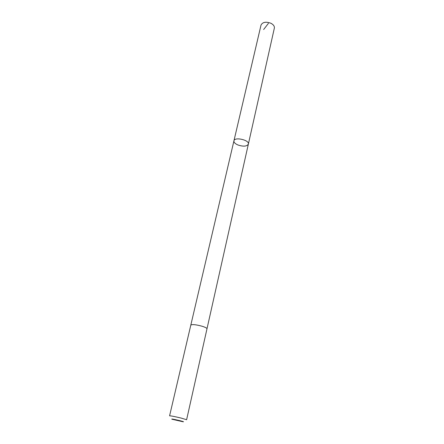 <?xml version="1.0" encoding="UTF-8"?>
<svg xmlns="http://www.w3.org/2000/svg" width="444" height="444" viewBox="0 0 444 444"><rect width="100%" height="100%" fill="white"/><g stroke="black" fill="none" stroke-linecap="round" stroke-linejoin="round"><path stroke-width="0.67" d="M237.884 144.96C235.081 143.706 233.766 142.335 233.933 140.842C234.526 136.585 249.678 140.06 248.357 144.145C246.831 146.476 243.334 146.748 237.884 144.96M274.353 28.127C274.625 26.279 273.498 24.67 270.99 23.304C265.956 21.456 262.637 22.05 261.022 25.075L233.933 140.842C234.526 136.585 249.678 140.06 248.357 144.145L274.353 28.127M202.153 326.251C195.904 324.575 192.124 324.192 190.82 325.091L169.586 415.828C170.757 415.767 174.653 416.528 181.28 418.109L186.613 419.73L206.987 328.793C206.965 328.116 205.35 327.267 202.153 326.251M179.753 420.64C173.648 419.214 171.034 418.736 171.917 419.219L183.039 421.767C184.221 421.872 183.128 421.495 179.753 420.64M263.653 29.515L268.437 23.349M206.993 328.765L248.357 144.145M190.826 325.064L233.933 140.842"/></g></svg>
